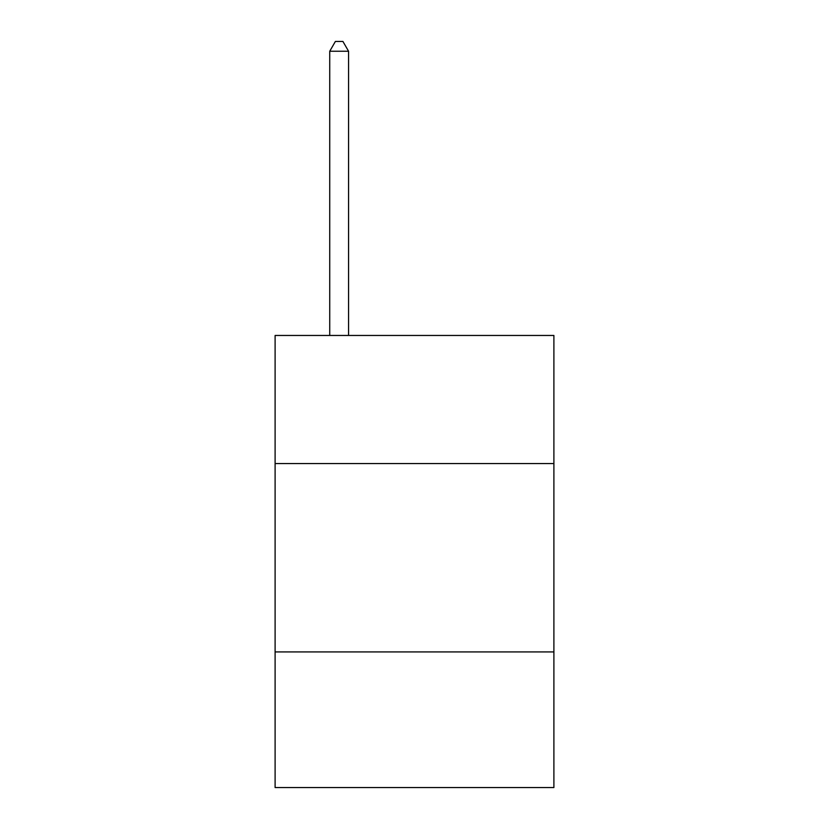 <?xml version="1.0" encoding="UTF-8"?>
<svg xmlns="http://www.w3.org/2000/svg" width="829" height="829" viewBox="0 0 829 829"><rect width="100%" height="100%" fill="white"/><g stroke="black" fill="none" stroke-linecap="round" stroke-linejoin="round"><path stroke-width="1.24" d="M553.896 463.556L553.896 335.455L275.104 335.455L275.104 463.556L553.896 463.556L553.896 787.55L275.104 787.55L275.104 463.556M553.896 651.926L275.104 651.926M348.574 335.455L348.574 51.243L329.735 51.243L329.735 335.455M329.735 51.243L335.382 41.45L342.916 41.45L348.574 51.243"/></g></svg>
